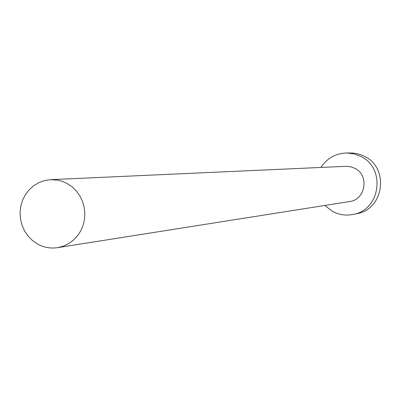 <?xml version="1.0" encoding="UTF-8"?>
<svg xmlns="http://www.w3.org/2000/svg" width="401" height="401" viewBox="0 0 401 401"><rect width="100%" height="100%" fill="white"/><g stroke="black" fill="none" stroke-linecap="round" stroke-linejoin="round"><path stroke-width="0.6" d="M37.629 244.074C43.94 247.497 50.596 248.69 57.594 247.658L63.213 246.219L68.496 243.738L73.263 240.294L77.368 235.999L80.671 230.986L83.067 225.417L84.476 219.477L84.857 213.352L84.185 207.237L82.496 201.342L79.834 195.848L76.295 190.936L71.99 186.761L67.052 183.463L62.596 181.463L57.919 180.179L50.711 179.653L44.717 180.525L38.997 182.555L33.754 185.673L29.163 189.768L25.388 194.696L22.551 200.289L20.752 206.345L20.05 212.66L20.471 219.016L22.005 225.192L24.586 230.976L28.14 236.164L32.536 240.585L37.629 244.074M57.594 247.658L349.512 201.563C365.677 199.828 369.582 175.122 354.75 168.27L350.469 166.706L345.943 166.31L50.711 179.653M324.785 205.467L332.755 211.538C339.141 214.831 345.852 215.808 352.9 214.475C380.424 210.355 386.208 168.124 360.775 156.415L353.923 153.839L346.675 152.981C335.647 153.372 327.066 158.195 320.935 167.443M352.9 214.475L356.69 213.713C383.892 209.638 389.612 167.924 364.474 156.36L360.679 154.706L356.695 153.588L352.604 153.032L346.675 152.981"/></g></svg>
